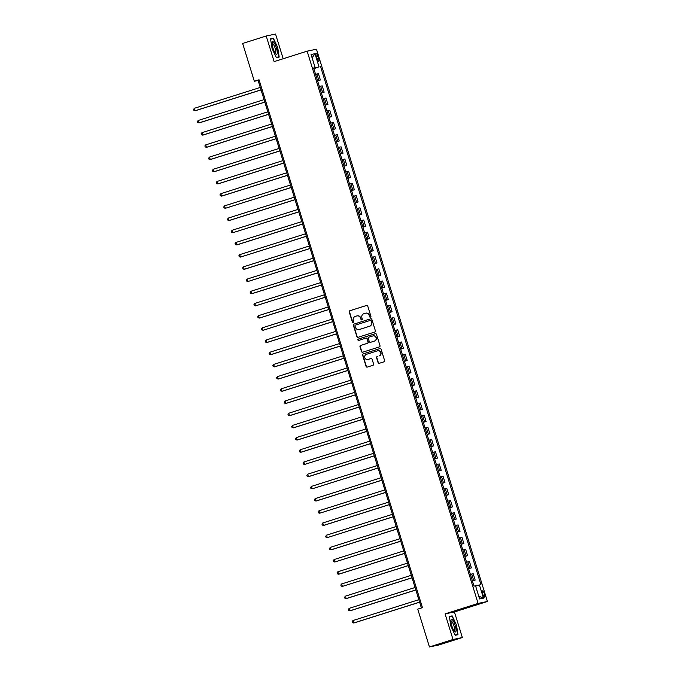 <?xml version="1.0" encoding="UTF-8"?>
<svg xmlns="http://www.w3.org/2000/svg" width="681" height="681" viewBox="0 0 681 681"><rect width="100%" height="100%" fill="white"/><g stroke="black" fill="none" stroke-linecap="round" stroke-linejoin="round"><path stroke-width="1.02" d="M370.464 317.167A0.698 0.681 -101.8 0 0 370.907 316.29L367.757 306.118A1.004 0.97 -101.8 0 0 366.531 305.454L349.872 310.723A1.004 0.97 -101.8 0 0 349.242 311.975L352.392 322.147A0.698 0.681 -101.8 0 0 353.252 322.615A0.698 0.681 -101.8 0 0 353.686 321.738L353.277 320.428A3.209 3.107 -101.8 0 1 355.295 316.418L356.682 315.984A3.209 3.107 -101.8 0 1 360.589 318.112L360.998 319.423A0.698 0.681 -101.8 0 0 361.858 319.891A0.698 0.681 -101.8 0 0 362.292 319.014L361.892 317.695A3.209 3.107 -101.8 0 1 363.901 313.694L365.288 313.26A3.209 3.107 -101.8 0 1 369.204 315.388L369.604 316.699A0.698 0.681 -101.8 0 0 370.464 317.167M484.378 593.806A3.269 0.817 72.4 0 0 482.582 590.861A3.269 0.817 72.4 0 0 482.761 594.147A3.269 0.817 72.4 0 0 484.557 597.092A3.269 0.817 72.4 0 0 484.378 593.806M379.343 363.279A1.004 0.97 -101.8 0 1 378.338 362.573L376.84 357.738A1.004 0.97 -101.8 0 1 377.47 356.486L377.214 356.538A1.004 0.97 -101.8 0 0 376.584 357.789L378.083 362.632A1.004 0.97 -101.8 0 0 379.308 363.296L383.982 361.815A1.004 0.97 -101.8 0 0 384.612 360.564L381.113 349.259A1.004 0.97 -101.8 0 0 379.887 348.595L363.228 353.873A1.004 0.97 -101.8 0 0 362.598 355.124L366.097 366.421A1.004 0.97 -101.8 0 0 367.323 367.085L372.967 365.297A1.004 0.97 -101.8 0 0 373.597 364.046L372.098 359.21A1.004 0.97 -101.8 0 0 370.873 358.546L368.072 359.432A2.681 2.596 -101.8 0 0 368.327 359.381L367.825 359.5A2.681 2.596 -101.8 0 0 368.072 359.432A2.681 2.596 -101.8 0 1 367.953 359.466M379.045 355.959A2.681 2.596 -101.8 0 0 380.764 352.741A2.681 2.596 -101.8 0 0 377.453 350.843L366.489 354.307A2.681 2.596 -101.8 0 0 364.769 357.534A2.681 2.596 -101.8 0 0 367.825 359.5M445.093 613.879L453.018 639.485L429.447 646.95L438.777 645.001L462.348 637.544L454.423 611.93L487.426 601.485L478.096 603.426L445.093 613.879L454.423 611.93M283.185 58.745L275.541 34.05L266.211 35.999L274.137 61.605L307.14 51.16L478.096 603.426M266.211 35.999L242.64 43.456L254.336 81.269L258.125 80.477L421.411 607.98M429.447 646.95L417.742 609.137L422.458 607.648L259.052 79.779L254.336 81.269M374.754 332.03A1.004 0.97 -101.8 0 0 375.384 330.779L371.886 319.474A1.004 0.97 -101.8 0 0 370.668 318.81L354.009 324.088A1.004 0.97 -101.8 0 0 353.379 325.339L356.878 336.635A1.004 0.97 -101.8 0 0 358.095 337.299L374.754 332.03M376.499 334.371L379.998 345.667A1.004 0.97 -101.8 0 1 379.368 346.918L362.709 352.196A1.004 0.97 -101.8 0 1 361.483 351.532L359.994 346.697A1.004 0.97 -101.8 0 1 360.615 345.446L367.374 343.301A1.004 0.97 -101.8 0 0 368.004 342.049L367.008 338.849A1.004 0.97 -101.8 0 0 365.791 338.176L358.751 340.406A0.698 0.681 -101.8 0 1 357.891 339.904A0.698 0.681 -101.8 0 1 358.342 339.07L375.274 333.707A1.004 0.97 -101.8 0 1 376.499 334.371M316.333 56.412L316.997 58.557A3.167 0.792 72.4 0 0 318.734 61.418A3.167 0.792 72.4 0 0 318.563 58.234L317.899 56.089A3.167 0.792 72.4 0 0 316.163 53.229A3.167 0.792 72.4 0 0 316.333 56.412M487.426 601.485L316.469 49.219L307.14 51.16M313.686 68.194L315.15 67.666L313.626 67.989L474.01 586.103L475.534 585.788L479.611 598.957L483.493 598.148L478.743 596.164M315.15 67.666L311.072 54.497L314.954 53.688L319.031 66.857L313.762 68.423M313.839 68.67L319.031 66.857M320.555 66.542L480.939 584.656L479.415 584.97L483.493 598.148M453.018 639.485L462.348 637.544M259.172 80.145L258.125 80.477M317.61 80.869L320.376 79.992L318.41 73.65L315.584 74.314M321.389 93.059L324.147 92.19L322.181 85.849L319.355 86.513M325.16 105.257L327.927 104.389L325.961 98.038L323.135 98.711M328.94 117.455L331.698 116.579L329.74 110.237L326.914 110.909M332.711 129.654L335.478 128.777L333.511 122.435L330.685 123.099M336.491 141.852L339.249 140.976L337.291 134.634L334.465 135.298M340.262 154.042L343.028 153.174L341.062 146.832L338.236 147.496M344.041 166.241L346.799 165.372L344.841 159.022L342.015 159.694M347.812 178.439L350.579 177.562L348.612 171.22L345.786 171.893M351.592 190.637L354.35 189.761L352.392 183.419L349.566 184.083M355.363 202.836L358.129 201.959L356.163 195.617L353.337 196.281M359.142 215.026L361.9 214.157L359.943 207.816L357.116 208.48M362.913 227.224L365.68 226.356L363.714 220.006L360.887 220.678M366.693 239.423L369.451 238.546L367.493 232.204L364.667 232.876M370.464 251.621L373.231 250.744L371.264 244.402L368.438 245.066M374.244 263.819L377.002 262.943L375.044 256.601L372.218 257.265M378.023 276.009L380.781 275.141L378.815 268.799L375.989 269.463M381.794 288.208L384.561 287.339L382.594 280.989L379.768 281.662M385.574 300.406L388.332 299.529L386.365 293.188L383.539 293.86M389.345 312.605L392.111 311.728L390.145 305.386L387.319 306.05M393.124 324.803L395.882 323.926L393.916 317.584L391.09 318.248M396.895 336.993L399.662 336.125L397.695 329.783L394.869 330.447M400.675 349.191L403.433 348.314L401.475 341.973L398.64 342.645M404.446 361.39L407.212 360.513L405.246 354.171L402.42 354.844M408.225 373.588L410.983 372.711L409.026 366.369L406.199 367.033M411.996 385.786L414.763 384.91L412.797 378.568L409.971 379.232M415.776 397.976L418.534 397.108L416.576 390.766L413.75 391.43M419.547 410.175L422.314 409.298L420.347 402.956L417.521 403.629M423.327 422.373L426.085 421.496L424.127 415.155L421.301 415.819M427.098 434.572L429.864 433.695L427.898 427.353L425.072 428.017M430.877 446.77L433.635 445.893L431.677 439.551L428.851 440.215M434.648 458.96L437.415 458.092L435.448 451.75L432.622 452.414M438.428 471.158L441.186 470.282L439.228 463.94L436.402 464.612M442.199 483.357L444.965 482.48L442.999 476.138L440.173 476.802M445.978 495.555L448.736 494.678L446.779 488.337L443.952 489.001M449.758 507.754L452.516 506.877L450.55 500.535L447.723 501.199M453.529 519.943L456.287 519.075L454.329 512.733L451.503 513.397M457.309 532.142L460.067 531.265L458.1 524.923L455.274 525.596M461.08 544.34L463.846 543.464L461.88 537.122L459.054 537.786M464.859 556.539L467.617 555.662L465.651 549.32L462.825 549.984M468.63 568.737L471.397 567.86L469.43 561.519L466.604 562.183M472.41 580.927L475.168 580.059L473.201 573.717L470.375 574.381M320.376 79.992L317.55 80.656M324.147 92.19L321.321 92.854M327.927 104.389L325.101 105.053M331.698 116.579L328.872 117.251M335.478 128.777L332.651 129.441M339.249 140.976L336.423 141.639M343.028 153.174L340.202 153.838M346.799 165.372L343.973 166.036M350.579 177.562L347.753 178.235M354.35 189.761L351.524 190.425M358.129 201.959L355.303 202.623M361.9 214.157L359.074 214.821M365.68 226.356L362.854 227.02M369.451 238.546L366.625 239.218M373.231 250.744L370.404 251.408M377.002 262.943L374.175 263.607M380.781 275.141L377.955 275.805M384.561 287.339L381.726 288.003M388.332 299.529L385.506 300.202M392.111 311.728L389.285 312.392M395.882 323.926L393.056 324.59M399.662 336.125L396.836 336.789M403.433 348.314L400.607 348.987M407.212 360.513L404.386 361.185M410.983 372.711L408.157 373.375M414.763 384.91L411.937 385.574M418.534 397.108L415.708 397.772M422.314 409.298L419.487 409.971M426.085 421.496L423.259 422.169M429.864 433.695L427.038 434.359M433.635 445.893L430.809 446.557M437.415 458.092L434.589 458.756M441.186 470.282L438.36 470.954M444.965 482.48L442.139 483.152M448.736 494.678L445.91 495.342M452.516 506.877L449.69 507.541M456.287 519.075L453.461 519.739M460.067 531.265L457.24 531.938M463.846 543.464L461.02 544.136M467.617 555.662L464.791 556.326M471.397 567.86L468.571 568.524M475.168 580.059L472.342 580.723M475.627 586.086L479.415 584.97M312.128 57.894L314.954 53.688M272.068 48.538L276.384 57.664L279.193 57.076L277.686 47.364L273.362 38.238L270.553 38.826L272.068 48.538M458.007 634.709L456.491 625.005L452.175 615.879L449.366 616.467L450.873 626.171L455.197 635.296L458.007 634.709M270.604 39.115L273.362 38.238M270.604 39.149L273.226 38.604L277.686 47.364M456.491 625.005L452.031 616.237L449.417 616.782L452.175 615.879M370.524 317.142A0.698 0.681 -101.8 0 1 369.86 316.648L369.451 315.329A3.209 3.107 -101.8 0 0 365.706 313.158M357.099 315.882A3.209 3.107 -101.8 0 1 360.845 318.053L361.253 319.372A0.698 0.681 -101.8 0 0 361.917 319.866M366.744 305.411L350.128 310.672A1.004 0.97 -101.8 0 0 349.498 311.924L352.647 322.096A0.698 0.681 -101.8 0 0 353.303 322.598M370.881 318.768L354.256 324.028A1.004 0.97 -101.8 0 0 353.626 325.28L357.125 336.584A1.004 0.97 -101.8 0 0 358.138 337.291M370.924 320.938A0.698 0.681 -101.8 0 0 370.064 320.47L355.439 325.101A0.698 0.681 -101.8 0 0 354.997 325.978L355.431 327.365A3.209 3.107 -101.8 0 0 359.338 329.493L369.34 326.327A3.209 3.107 -101.8 0 0 371.349 322.326L371.171 320.887A0.698 0.681 -101.8 0 0 370.319 320.419L370.192 320.445M371.171 320.887L371.605 322.275A3.209 3.107 -101.8 0 1 369.587 326.276L359.594 329.442M366.037 338.125A1.004 0.97 -101.8 0 1 367.263 338.789L368.259 341.998A1.004 0.97 -101.8 0 1 367.629 343.25L360.87 345.386A1.004 0.97 -101.8 0 0 360.24 346.638L361.739 351.481A1.004 0.97 -101.8 0 0 362.743 352.188M375.495 333.664L358.589 339.01A0.698 0.681 -101.8 0 0 358.827 340.381M374.388 341.087A2.681 2.596 -101.8 0 0 376.108 337.861A2.681 2.596 -101.8 0 0 372.796 335.963L368.932 337.18A1.004 0.97 -101.8 0 0 368.31 338.431L369.298 341.641A1.004 0.97 -101.8 0 0 370.524 342.305L374.635 341.028A2.681 2.596 -101.8 0 0 376.355 337.81A2.681 2.596 -101.8 0 0 373.171 335.869M374.635 341.028L370.77 342.254M379.291 355.908A2.681 2.596 -101.8 0 0 381.011 352.69A2.681 2.596 -101.8 0 0 377.827 350.749M371.094 358.504L368.327 359.381M379.887 348.595L363.484 353.822A1.004 0.97 -101.8 0 0 362.854 355.065L366.352 366.369A1.004 0.97 -101.8 0 0 367.357 367.076M260.278 87.432L194.383 108.288L195.141 110.731L195.77 110.594L261.053 89.935M194.383 108.288L193.574 109.369L193.881 110.348L195.141 110.731L261.027 89.866M264.049 99.63L198.162 120.486L198.92 122.921L199.55 122.793L264.824 102.133M198.162 120.486L197.354 121.567L197.652 122.537L198.92 122.921L264.807 102.065M267.829 111.82L201.934 132.684L202.691 135.119L203.321 134.991L268.603 114.323M201.934 132.684L201.125 133.765L201.431 134.736L202.691 135.119L268.578 114.263M271.6 124.019L205.713 144.874L206.471 147.317L207.101 147.19L272.374 126.521M205.713 144.874L204.904 145.955L205.202 146.934L206.471 147.317L272.357 126.462M275.379 136.217L209.484 157.073L210.242 159.516L210.872 159.38L276.154 138.72M209.484 157.073L208.675 158.154L208.982 159.133L210.242 159.516L276.128 138.66M277.21 53.331A6.64 1.668 72.4 0 0 275.167 44.631A6.64 1.668 72.4 0 0 272.187 42.58A6.64 1.668 72.4 0 0 272.17 42.69A6.64 1.668 72.4 0 0 273.132 48.615A6.64 1.668 72.4 0 0 275.762 53.893A6.64 1.668 72.4 0 0 277.21 53.331M275.133 53.075A5.031 1.26 72.4 0 0 275.345 53.075A5.031 1.26 72.4 0 0 275.737 52.309A5.031 1.26 72.4 0 0 274.622 46.734A5.031 1.26 72.4 0 0 272.306 43.49A5.031 1.26 72.4 0 0 272.136 43.618M277.405 47.44L278.87 56.846L276.265 57.391M276.375 57.638L278.87 56.846M451.861 625.992A6.64 1.668 72.4 0 0 454.576 631.534A6.64 1.668 72.4 0 0 455.138 625.303A6.64 1.668 72.4 0 0 450.992 620.212A6.64 1.668 72.4 0 0 451.861 625.992M453.938 630.708A5.031 1.26 72.4 0 0 454.15 630.708A5.031 1.26 72.4 0 0 453.878 625.66A5.031 1.26 72.4 0 0 451.12 621.123A5.031 1.26 72.4 0 0 450.941 621.251M456.219 625.081L457.683 634.488L455.07 635.032M455.189 635.279L457.683 634.488M279.15 148.415L213.264 169.271L214.021 171.714L214.651 171.578L279.925 150.918M213.264 169.271L212.455 170.352L212.753 171.331L214.021 171.714L279.908 150.85M282.93 160.614L217.035 181.469L217.792 183.904L218.422 183.776L283.705 163.108M217.035 181.469L216.226 182.551L216.532 183.521L217.792 183.904L283.679 163.048M286.701 172.804L220.814 193.668L221.572 196.102L222.202 195.975L287.476 175.306M220.814 193.668L220.006 194.749L220.303 195.719L221.572 196.102L287.459 175.247M290.481 185.002L224.594 205.858L225.343 208.301L291.255 187.505M224.594 205.858L223.777 206.939L224.083 207.918L225.343 208.301L291.23 187.445M294.252 197.201L228.365 218.056L229.122 220.499L229.752 220.363L295.026 199.703M228.365 218.056L227.556 219.137L227.854 220.116L229.122 220.499L295.009 199.644M298.031 209.399L232.144 230.255L232.893 232.698L298.806 211.902M232.144 230.255L231.327 231.336L231.634 232.315L232.893 232.698L298.789 211.834M301.802 221.597L235.915 242.453L236.673 244.888L237.303 244.76L302.577 224.092M235.915 242.453L235.107 243.534L235.405 244.505L236.673 244.888L302.56 224.032M305.582 233.787L239.695 254.651L240.444 257.086L306.356 236.29M239.695 254.651L238.878 255.733L239.184 256.703L240.444 257.086L306.339 236.23M309.353 245.986L243.466 266.841L244.224 269.284L244.854 269.157L310.127 248.488M243.466 266.841L242.657 267.922L242.955 268.901L244.224 269.284L310.11 248.429M313.132 258.184L247.246 279.04L247.995 281.483L313.907 260.687M247.246 279.04L246.428 280.121L246.735 281.1L247.995 281.483L313.89 260.627M316.903 270.383L251.017 291.238L251.774 293.681L252.404 293.545L317.678 272.885M251.017 291.238L250.208 292.319L250.506 293.298L251.774 293.681L317.661 272.817M320.683 282.581L254.796 303.437L255.545 305.871L321.458 285.075M254.796 303.437L253.987 304.518L254.285 305.488L255.545 305.871L321.441 285.016M324.454 294.771L258.567 315.635L259.325 318.07L259.955 317.942L325.229 297.274M258.567 315.635L257.758 316.716L258.065 317.686L259.325 318.07L325.212 297.214M328.233 306.969L262.347 327.825L263.096 330.268L329.008 309.472M262.347 327.825L261.538 328.906L261.836 329.885L263.096 330.268L328.991 309.412M332.013 319.168L266.118 340.023L266.875 342.466L267.505 342.33L332.779 321.67M266.118 340.023L265.309 341.104L265.616 342.083L266.875 342.466L332.762 321.611M335.784 331.366L269.897 352.222L270.655 354.665L271.285 354.529L336.559 333.869M269.897 352.222L269.089 353.303L269.387 354.282L270.655 354.665L336.542 333.801M339.564 343.565L273.668 364.42L274.426 366.855L275.056 366.727L340.338 346.059M273.668 364.42L272.86 365.501L273.166 366.472L274.426 366.855L340.313 345.999M343.335 355.754L277.448 376.619L278.206 379.053L278.835 378.925L344.109 358.257M277.448 376.619L276.639 377.7L276.937 378.67L278.206 379.053L344.092 358.197M347.114 367.953L281.219 388.808L281.977 391.252L282.606 391.124L347.889 370.455M281.219 388.808L280.41 389.89L280.717 390.868L281.977 391.252L347.863 370.396M350.885 380.151L284.998 401.007L285.756 403.45L286.386 403.314L351.66 382.654M284.998 401.007L284.19 402.088L284.488 403.067L285.756 403.45L351.643 382.594M354.665 392.35L288.77 413.205L289.527 415.648L290.157 415.512L355.439 394.852M288.77 413.205L287.961 414.286L288.267 415.265L289.527 415.648L355.414 394.784M358.436 404.548L292.549 425.404L293.307 427.838L293.937 427.711L359.21 407.042M292.549 425.404L291.74 426.485L292.038 427.455L293.307 427.838L359.193 406.983M362.215 416.738L296.32 437.602L297.078 440.037L297.708 439.909L362.99 419.241M296.32 437.602L295.511 438.683L295.818 439.654L297.078 440.037L362.964 419.181M365.986 428.936L300.1 449.792L300.857 452.235L301.487 452.107L366.761 431.439M300.1 449.792L299.291 450.873L299.589 451.852L300.857 452.235L366.744 431.379M369.766 441.135L303.879 461.99L304.628 464.433L370.541 443.637M303.879 461.99L303.062 463.071L303.368 464.05L304.628 464.433L370.515 443.578M373.537 453.333L307.65 474.189L308.408 476.632L309.038 476.496L374.312 455.836M307.65 474.189L306.842 475.27L307.14 476.249L308.408 476.632L374.295 455.768M377.317 465.532L311.43 486.387L312.179 488.822L378.091 468.026M311.43 486.387L310.613 487.468L310.919 488.439L312.179 488.822L378.074 467.966M381.088 477.721L315.201 498.586L315.958 501.02L316.588 500.893L381.862 480.224M315.201 498.586L314.392 499.667L314.69 500.637L315.958 501.02L381.845 480.165M384.867 489.92L318.98 510.776L319.729 513.219L385.642 492.423M318.98 510.776L318.163 511.857L318.47 512.836L319.729 513.219L385.625 492.363M388.638 502.118L322.751 522.974L323.509 525.417L324.139 525.281L389.413 504.621M322.751 522.974L321.943 524.055L322.241 525.034L323.509 525.417L389.396 504.561M392.418 514.317L326.531 535.172L327.28 537.615L393.192 516.819M326.531 535.172L325.722 536.253L326.02 537.232L327.28 537.615L393.175 516.751M396.189 526.515L330.302 547.371L331.06 549.805L331.69 549.678L396.963 529.009M330.302 547.371L329.493 548.452L329.8 549.422L331.06 549.805L396.946 528.95M399.968 538.705L334.082 559.569L334.831 562.004L400.743 541.208M334.082 559.569L333.273 560.65L333.571 561.621L334.831 562.004L400.726 541.148M403.748 550.903L337.853 571.759L338.61 574.202L339.24 574.074L404.514 553.406M337.853 571.759L337.044 572.84L337.35 573.819L338.61 574.202L404.497 553.347M407.519 563.102L341.632 583.957L342.381 586.401L408.294 565.605M341.632 583.957L340.823 585.039L341.121 586.018L342.381 586.401L408.277 565.545M411.298 575.3L345.403 596.156L346.161 598.599L346.791 598.463L412.073 577.803M345.403 596.156L344.595 597.237L344.901 598.216L346.161 598.599L412.048 577.735M415.07 587.499L349.183 608.354L349.94 610.789L350.57 610.661L415.844 589.993M349.183 608.354L348.374 609.435L348.672 610.406L349.94 610.789L415.827 589.933M418.849 599.689L352.954 620.553L353.711 622.987L354.341 622.86L419.624 602.191M352.954 620.553L352.145 621.625L352.452 622.604L353.711 622.987L419.598 602.132M318.844 80.307L316.886 73.965M322.624 92.505L320.657 86.164M326.395 104.704L324.437 98.362M330.174 116.902L328.208 110.56M333.945 129.092L331.987 122.75M337.725 141.29L335.759 134.949M341.504 153.489L339.538 147.147M345.276 165.687L343.309 159.345M349.055 177.886L347.089 171.544M352.826 190.076L350.86 183.734M356.606 202.274L354.639 195.932M360.377 214.472L358.419 208.131M364.156 226.671L362.19 220.329M367.927 238.869L365.969 232.527M371.707 251.059L369.74 244.717M375.478 263.258L373.52 256.916M379.257 275.456L377.291 269.114M383.028 287.654L381.071 281.313M386.808 299.853L384.842 293.511M390.579 312.043L388.621 305.701M394.359 324.241L392.392 317.899M398.13 336.44L396.172 330.098M401.909 348.638L399.943 342.296M405.68 360.836L403.722 354.495M409.46 373.026L407.493 366.684M413.239 385.225L411.273 378.883M417.01 397.423L415.044 391.081M420.79 409.621L418.824 403.28M424.561 421.82L422.595 415.478M428.34 434.01L426.374 427.668M432.112 446.208L430.154 439.866M435.891 458.407L433.925 452.065M439.662 470.605L437.704 464.263M443.442 482.803L441.475 476.462M447.213 494.993L445.255 488.652M450.992 507.192L449.026 500.85M454.763 519.39L452.805 513.048M458.543 531.589L456.576 525.247M462.314 543.787L460.356 537.445M466.093 555.977L464.127 549.635M469.864 568.175L467.907 561.834M473.644 580.374L471.678 574.032M316.384 56.566L317.899 56.089M317.048 58.711L318.563 58.234"/></g></svg>
